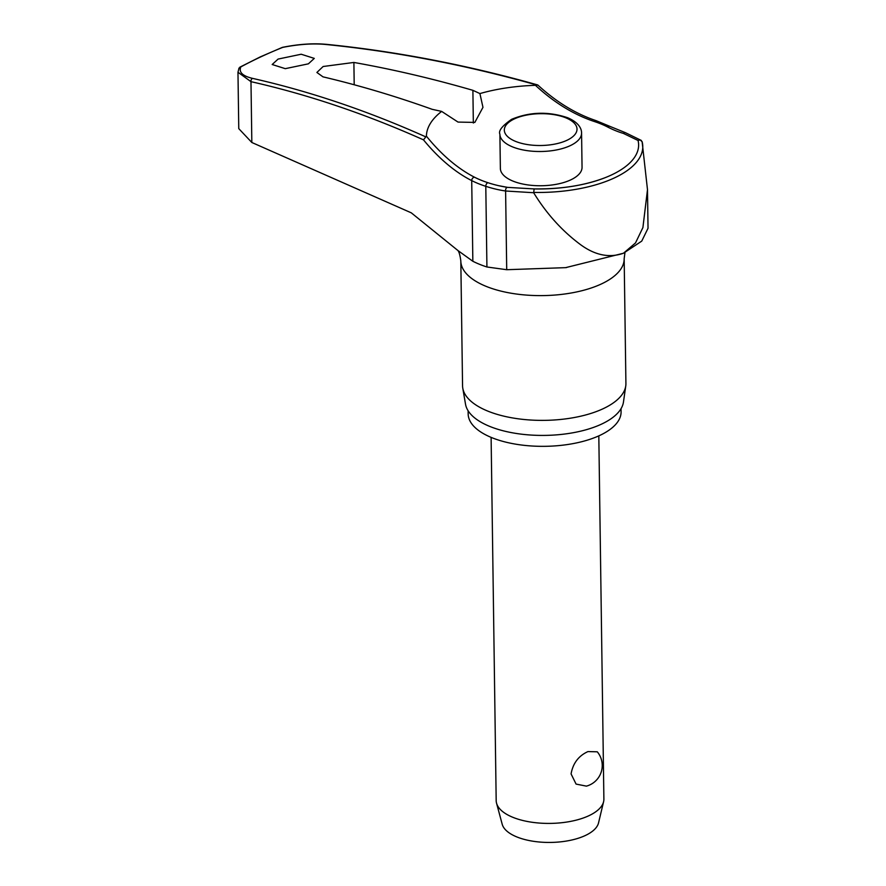 <?xml version="1.0" encoding="UTF-8"?>
<svg xmlns="http://www.w3.org/2000/svg" width="886" height="886" viewBox="0 0 886 886"><rect width="100%" height="100%" fill="white"/><g stroke="black" fill="none" stroke-linecap="round" stroke-linejoin="round"><path stroke-width="1.33" d="M507.556 187.367A157.852 112.101 59.8 0 1 498.596 185.672A157.852 112.101 59.8 0 1 488.197 182.793A86.762 37.976 179.2 0 1 474.73 177.322A157.852 90.97 69.1 0 1 426.41 136.167L425.812 136.876A1727.091 995.266 -110.9 0 0 252.554 78.378C242.542 75.997 238.633 72.176 240.826 66.915A389.065 170.278 179.2 0 1 260.916 56.815A389.065 170.278 179.2 0 1 282.678 47.401C298.504 44.267 312.736 43.27 325.372 44.433A1727.091 1217.885 60.2 0 1 536.949 85.056L535.454 85.322A157.852 111.315 -119.8 0 0 594.395 121.537A2.691 1.506 -71.7 0 1 595.193 120.784A2.691 1.506 -71.7 0 1 596.068 120.64C575.634 113.807 556.231 101.945 537.868 85.056L536.861 85.1M239.032 68.023L237.98 72.242L250.982 81.667A1724.4 993.715 69.1 0 1 423.497 139.855L426.41 136.167A114.36 50.048 179.2 0 1 441.66 111.403L432.169 109.321A1728.996 1064.186 -113.1 0 0 322.991 76.849L316.889 72.464L323.135 66.505L353.891 62.452A1728.996 1160.959 63 0 1 472.891 90.328L479.913 93.573L482.97 107.339L474.841 122.412L458.029 122.08L441.66 111.403M621.042 408.645L621.086 411.802A76.473 33.469 179.2 0 1 599.733 435.447A76.473 33.469 179.2 0 1 516.272 444.263A76.473 33.469 179.2 0 1 468.162 413.928L468.118 410.783M460.82 260.993A81.689 35.75 179.2 0 0 512.197 293.399A81.689 35.75 179.2 0 0 601.35 283.974A81.689 35.75 179.2 0 0 624.165 258.712L625.915 383.472A81.689 35.75 179.2 0 1 625.76 385.931A81.689 35.75 179.2 0 1 603.089 408.745A81.689 35.75 179.2 0 1 516.549 418.569A81.689 35.75 179.2 0 1 462.78 388.201A81.689 35.75 179.2 0 1 462.558 385.753L460.82 260.993C460.033 254.869 458.937 251.247 457.508 250.129M462.78 388.201L465.527 404.226A79.164 34.643 -0.8 0 0 517.634 433.664A79.164 34.643 -0.8 0 0 601.505 424.139A79.164 34.643 -0.8 0 0 623.467 402.022L625.76 385.931M308.383 63.836L285.27 68.665L272.179 64.512L278.093 59.074L301.196 54.234L314.286 58.398L308.383 63.836M252.554 78.378A2.691 2.06 -77.3 0 0 250.982 81.667L251.834 142.491L411.292 212.839L457.962 250.561L472.847 261.27A90.749 39.715 -0.8 0 0 486.923 266.985L506.714 269.709L565.611 267.65L623.434 253.252L641.741 241.114L648.031 228.256L647.489 189.648L642.904 227.58L635.506 242.941L623.434 253.252C609.324 258.203 594.949 255.279 580.297 244.47C561.945 230.781 546.396 213.537 533.66 192.727L534.136 188.928L507.722 187.389A2.691 1.65 98.3 0 0 507.645 187.378A2.691 1.65 98.3 0 0 507.634 187.378A2.691 1.65 98.3 0 0 506.881 187.544A2.691 1.65 98.3 0 0 505.607 190.999L533.66 192.727M570.639 179.924A40.845 17.875 179.2 0 1 526.062 184.642A40.845 17.875 179.2 0 1 500.368 168.44L499.892 134.196A40.845 17.875 -0.8 0 0 512.418 146.832A40.845 17.875 -0.8 0 0 570.163 145.692A40.845 17.875 -0.8 0 0 581.57 133.055L582.047 167.299A40.845 17.875 179.2 0 1 570.639 179.924M534.081 188.906L534.136 188.928A97.726 42.772 179.2 0 0 605.581 177.51C585.07 185.44 561.237 189.239 534.081 188.906L507.645 187.378L498.596 185.672M238.832 68.587L240.826 66.915L239.851 67.181L260.24 56.914L282.379 47.368C298.471 44.145 313.013 43.126 326.004 44.311A2.691 1.706 95.7 0 0 325.372 44.433M491.11 437.374L496.182 800.59A53.858 23.568 -0.8 0 0 496.548 803.181A53.858 23.568 -0.8 0 0 532.851 822.374A53.858 23.568 -0.8 0 0 588.836 815.74A53.858 23.568 -0.8 0 0 603.599 801.686A53.858 23.568 -0.8 0 0 603.887 799.083L598.814 435.868M586.388 786.126L576.077 784.088L571.071 773.91C572.965 763.278 578.58 755.836 587.95 751.583L597.275 751.804A21.364 21.364 0 0 1 586.388 786.137M496.548 803.181L502.196 824.235A48.475 21.209 -0.8 0 0 534.867 841.501A48.475 21.209 -0.8 0 0 585.258 835.542A48.475 21.209 -0.8 0 0 598.537 822.884L603.599 801.686M533.549 192.417A101.857 44.577 -0.8 0 0 614.319 177.953A101.857 44.577 -0.8 0 0 642.494 143.41A101.857 44.577 -0.8 0 0 642.14 141.793L640.19 139.933L638.053 140.475A97.726 42.772 179.2 0 1 611.318 175.04A97.726 42.772 179.2 0 1 605.581 177.51M594.395 121.537A86.762 37.976 179.2 0 1 607.741 127.052A157.852 89.984 -110.5 0 0 623.445 133.432L638.053 140.475M479.913 93.573A114.36 50.048 179.2 0 1 535.454 85.322M251.834 142.491L238.766 128.625L237.969 72.242M642.106 141.616L647.489 189.648M623.445 133.432A2.691 2.038 -73.6 0 1 624.408 132.745A2.691 2.038 -73.6 0 1 625.472 132.69A2.691 2.038 -73.6 0 1 625.538 132.712M607.741 127.052A2.691 1.872 -62.7 0 1 608.737 126.377A2.691 1.872 -62.7 0 1 610 126.41L596.068 120.64M423.497 139.855A160.211 92.321 -110.9 0 0 471.717 180.611A90.749 39.715 -0.8 0 0 485.794 186.326A160.211 113.773 -120.2 0 0 505.607 190.999L506.714 269.709M474.73 177.322A2.691 1.861 116.9 0 0 473.733 177.399A2.691 1.861 116.9 0 0 471.717 180.611L472.847 261.27M488.197 182.793A2.691 1.484 108 0 0 487.4 182.948A2.691 1.484 108 0 0 485.794 186.326L486.923 266.985M514.478 118.857A36.359 15.915 -0.8 0 0 515.475 141.35A36.359 15.915 -0.8 0 0 566.874 140.331A36.359 15.915 -0.8 0 0 565.877 117.849A36.359 15.915 -0.8 0 0 514.478 118.857M473.345 123.021L472.891 90.328M354.201 84.768L353.891 62.452M641.386 140.475L625.472 132.701L610 126.41M565.611 267.65L566.63 267.539M581.57 133.055C581.626 131.183 581.238 123.519 567.638 117.727C548.412 111.282 529.728 111.813 511.61 119.322C502.185 125.89 498.275 130.851 499.892 134.196M326.015 44.3C395.798 51.288 466.346 64.833 537.647 84.934M624.165 258.712L624.962 252.532"/></g></svg>
